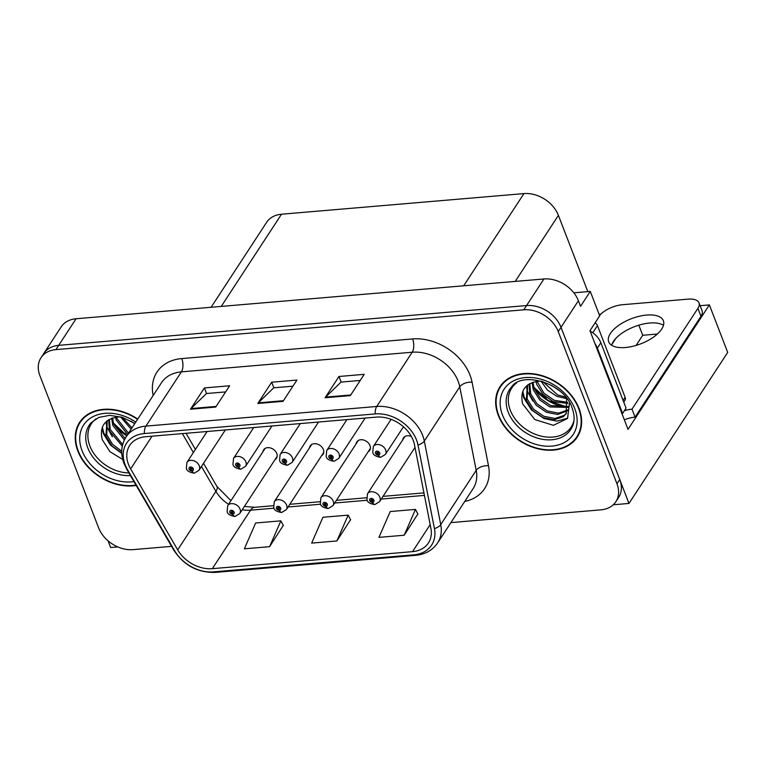 <?xml version="1.0" encoding="UTF-8"?>
<svg xmlns="http://www.w3.org/2000/svg" width="766" height="766" viewBox="0 0 766 766"><rect width="100%" height="100%" fill="white"/><g stroke="black" fill="none" stroke-linecap="round" stroke-linejoin="round"><path stroke-width="1.15" d="M274.975 459.667A7.689 5.764 -146.8 0 0 276.478 458.25A7.689 5.764 -146.8 0 0 276.775 453.472A7.689 5.764 -146.8 0 0 270.417 447.957A7.689 5.764 -146.8 0 0 263.609 449.843A7.689 5.764 -146.8 0 0 262.91 451.787M321.576 455.703A7.689 5.764 -146.8 0 0 323.08 454.286A7.689 5.764 -146.8 0 0 323.376 449.508A7.689 5.764 -146.8 0 0 317.019 443.993A7.689 5.764 -146.8 0 0 310.211 445.879A7.689 5.764 -146.8 0 0 309.512 447.823M368.178 451.739A7.689 5.764 -146.8 0 0 369.681 450.322A7.689 5.764 -146.8 0 0 369.978 445.544A7.689 5.764 -146.8 0 0 363.62 440.029A7.689 5.764 -146.8 0 0 356.812 441.915A7.689 5.764 -146.8 0 0 356.123 443.859M108.054 540.834L110.639 547.527L117.792 546.914M700.105 305.701L709.373 304.906L628.034 429.353L589.964 330.692L599.692 315.803L590.28 291.415L580.551 306.314L578.397 300.732A28.821 21.62 -146.8 0 0 543.937 278.968L76.073 318.761A28.821 21.62 -146.8 0 0 61.165 326.9L43.786 353.49A28.821 21.62 -146.8 0 1 58.685 345.351A28.821 21.62 -146.8 0 0 43.786 353.49L41.01 357.741A28.821 21.62 -146.8 0 0 39.899 375.666L98.632 527.87A28.821 21.62 -146.8 0 0 133.093 549.634L171.584 546.359M573.83 292.823L590.28 291.415M450.915 522.603L600.956 509.84A28.821 21.62 -146.8 0 0 615.854 501.701A28.821 21.62 -146.8 0 0 616.965 483.786L558.232 331.573A28.821 21.62 -146.8 0 0 523.772 309.818L526.558 305.557L58.685 345.351L526.558 305.557A28.821 21.62 -146.8 0 1 561.018 327.321A28.821 21.62 -146.8 0 0 526.558 305.557L543.937 278.968M709.373 304.906L727.7 352.408L628.972 503.434L561.018 327.321L619.751 479.535A28.821 21.62 -146.8 0 1 618.641 497.45L615.854 501.701M613.26 504.775L628.972 503.434M411.371 436.467A7.689 5.764 -146.8 0 0 403.414 437.951A7.689 5.764 -146.8 0 0 402.725 439.895M211.1 307.281L266.606 222.36A28.821 21.62 33.2 0 1 281.505 214.221L523.944 193.597A28.821 21.62 33.2 0 1 558.404 215.361L587.828 291.626M615.74 338.534L611.986 344.269M599.108 314.29L600.86 314.137M657.381 334.024L642.722 335.269L638.834 325.186M642.722 335.269L636.086 345.428M137.756 419.05A46.113 34.594 -146.8 0 0 79.616 422.372A46.113 34.594 -146.8 0 0 77.845 451.04A46.113 34.594 -146.8 0 0 136.185 485.452M498.264 415.277A46.113 34.594 -146.8 0 0 536.382 448.378A46.113 34.594 -146.8 0 0 577.248 437.08A46.113 34.594 -146.8 0 0 579.019 408.412A46.113 34.594 -146.8 0 0 540.911 375.311A46.113 34.594 -146.8 0 0 500.045 386.61A46.113 34.594 -146.8 0 0 498.264 415.277M576.903 436.725A46.113 34.594 -146.8 0 0 578.531 434.877M128.525 464.522A30.745 23.057 33.2 0 1 129.703 445.41A30.745 23.057 33.2 0 1 145.597 436.735L376.422 417.106A30.745 23.057 33.2 0 1 414.483 444.778L430.904 528.32A30.745 23.057 33.2 0 1 428.424 542.97A30.745 23.057 33.2 0 1 412.529 551.644L212.316 568.678A30.745 23.057 33.2 0 1 177.683 549.854L130.641 468.916A30.745 23.057 33.2 0 1 128.525 464.522M125.155 464.809A34.585 25.948 -146.8 0 0 127.539 469.75L174.581 550.697A34.585 25.948 -146.8 0 0 213.551 571.867L413.755 554.833A34.585 25.948 -146.8 0 0 434.437 528.588L418.006 445.046A34.585 25.948 -146.8 0 0 375.187 413.918L144.372 433.546A34.585 25.948 -146.8 0 0 125.155 464.809M350.321 395.61L364.223 374.335L338.984 376.489L325.081 397.755L350.321 395.61M360.221 380.453L341.033 382.09L325.598 397.114A7.689 3.667 85.1 0 0 325.081 397.755M341.148 382.081L338.984 376.489M215.725 407.062L229.637 385.786L204.398 387.931L190.495 409.207L215.725 407.062M225.635 391.905L206.447 393.533L191.012 408.565A7.689 3.667 85.1 0 0 190.495 409.207M206.552 393.523L204.398 387.931M283.027 401.336L296.93 380.06L271.691 382.205L257.788 403.481L283.027 401.336M292.928 386.179L273.74 387.807L258.305 402.839A7.689 3.667 85.1 0 0 257.788 403.481M273.855 387.797L271.691 382.205M523.772 309.818L55.908 349.612A28.821 21.62 -146.8 0 0 41.01 357.741M269.603 546.675L280.873 520.851L255.633 522.996L244.364 548.82L269.603 546.675L283.267 525.428M404.189 535.233L415.459 509.409L390.229 511.554L378.959 537.378L404.189 535.233L417.863 513.976M336.896 540.949L348.166 515.135L322.926 517.28L311.657 543.104L336.896 540.949L350.56 519.702M348.166 515.135L350.665 519.894M280.873 520.851L283.372 525.62M415.459 509.409L417.958 514.168M501.538 384.551A46.113 34.594 -146.8 0 0 500.504 386.792M81.11 420.314A46.113 34.594 -146.8 0 0 80.076 422.545M404.917 436.534L367.489 493.783A7.21 5.4 33.2 0 1 373.875 492.021A7.21 5.4 33.2 0 1 379.831 497.191A7.21 5.4 33.2 0 1 379.553 501.673L374.995 504.478A4.807 2.384 -97.3 0 1 372.64 502.372A2.403 1.8 -146.8 0 0 373.885 500.208A2.403 1.8 -146.8 0 0 371.012 498.398A2.403 1.8 -146.8 0 0 369.681 500.571A2.403 1.8 -146.8 0 0 372.458 502.391L372.056 501.184A0.958 0.718 33.2 0 1 370.983 499.863A0.958 0.718 33.2 0 1 372.63 500.313L372.056 501.184M372.458 502.391A4.807 2.193 87.5 0 0 374.402 504.526A4.807 2.193 87.5 0 0 374.679 504.478M372.649 500.39L372.132 501.184L372.64 502.372M372.63 500.313A0.958 0.718 33.2 0 1 372.132 501.184M391.11 419.337L373.329 446.54A7.21 5.4 33.2 0 1 379.716 444.778A7.21 5.4 33.2 0 1 385.662 449.948A7.21 5.4 33.2 0 1 385.384 454.43L380.826 457.225A4.807 2.384 -97.3 0 1 378.481 455.128A2.403 1.8 -146.8 0 0 379.725 452.965A2.403 1.8 -146.8 0 0 376.853 451.145A2.403 1.8 -146.8 0 0 375.512 453.319A2.403 1.8 -146.8 0 0 378.299 455.138L377.887 453.941A0.958 0.718 33.2 0 1 376.815 452.62A0.958 0.718 33.2 0 1 378.461 453.07L377.887 453.941M378.299 455.138A4.807 2.193 87.5 0 0 380.242 457.283A4.807 2.193 87.5 0 0 380.52 457.225M378.481 453.137L377.964 453.932L378.481 455.128M378.461 453.07A0.958 0.718 33.2 0 1 377.964 453.932M358.316 440.498L320.887 497.747A7.21 5.4 33.2 0 1 327.274 495.985A7.21 5.4 33.2 0 1 333.229 501.155A7.21 5.4 33.2 0 1 332.951 505.637L328.394 508.442A4.807 2.384 -97.3 0 1 326.038 506.336A2.403 1.8 -146.8 0 0 327.283 504.172A2.403 1.8 -146.8 0 0 324.411 502.362A2.403 1.8 -146.8 0 0 323.08 504.526A2.403 1.8 -146.8 0 0 325.856 506.345L325.454 505.148A0.958 0.718 33.2 0 1 324.382 503.827A0.958 0.718 33.2 0 1 326.019 504.277L325.454 505.148M325.856 506.345A4.807 2.193 87.5 0 0 327.8 508.49A4.807 2.193 87.5 0 0 328.078 508.442M326.048 504.344L325.531 505.148L326.038 506.336M326.019 504.277A0.958 0.718 33.2 0 1 325.531 505.148M311.714 444.462L274.285 501.711A7.21 5.4 33.2 0 1 280.672 499.949A7.21 5.4 33.2 0 1 286.628 505.12A7.21 5.4 33.2 0 1 286.35 509.601L281.792 512.406A4.807 2.384 -97.3 0 1 279.437 510.3A2.403 1.8 -146.8 0 0 280.682 508.136A2.403 1.8 -146.8 0 0 277.809 506.326A2.403 1.8 -146.8 0 0 276.478 508.49A2.403 1.8 -146.8 0 0 279.255 510.309L278.853 509.112A0.958 0.718 33.2 0 1 277.78 507.791A0.958 0.718 33.2 0 1 279.418 508.241L278.853 509.112M279.255 510.309A4.807 2.193 87.5 0 0 281.199 512.454A4.807 2.193 87.5 0 0 281.476 512.406M279.446 508.308L278.929 509.112L279.437 510.3M279.418 508.241A0.958 0.718 33.2 0 1 278.929 509.112M265.113 448.426L227.684 505.675A7.21 5.4 33.2 0 1 234.07 503.913A7.21 5.4 33.2 0 1 240.026 509.084A7.21 5.4 33.2 0 1 239.748 513.565L235.191 516.37A4.807 2.384 -97.3 0 1 232.835 514.264A2.403 1.8 -146.8 0 0 234.08 512.1A2.403 1.8 -146.8 0 0 231.208 510.29A2.403 1.8 -146.8 0 0 229.877 512.454A2.403 1.8 -146.8 0 0 232.653 514.273L232.251 513.076A0.958 0.718 33.2 0 1 231.179 511.755A0.958 0.718 33.2 0 1 232.816 512.205L232.251 513.076M232.653 514.273A4.807 2.193 87.5 0 0 234.597 516.418A4.807 2.193 87.5 0 0 234.875 516.37M232.845 512.272L232.318 513.076L232.835 514.264M232.816 512.205A0.958 0.718 33.2 0 1 232.318 513.076M346.921 419.615L326.728 450.504A7.21 5.4 33.2 0 1 333.114 448.742A7.21 5.4 33.2 0 1 339.06 453.912A7.21 5.4 33.2 0 1 338.783 458.394L334.225 461.189A4.807 2.384 -97.3 0 1 331.879 459.093A2.403 1.8 -146.8 0 0 333.124 456.929A2.403 1.8 -146.8 0 0 330.251 455.109A2.403 1.8 -146.8 0 0 328.911 457.283A2.403 1.8 -146.8 0 0 331.697 459.102L331.285 457.905A0.958 0.718 33.2 0 1 330.213 456.584A0.958 0.718 33.2 0 1 331.86 457.034L331.285 457.905M331.697 459.102A4.807 2.193 87.5 0 0 333.641 461.247A4.807 2.193 87.5 0 0 333.919 461.189M331.879 457.101L331.362 457.896L331.879 459.093M331.86 457.034A0.958 0.718 33.2 0 1 331.362 457.896M300.32 423.579L280.126 454.468A7.21 5.4 33.2 0 1 286.503 452.706A7.21 5.4 33.2 0 1 292.459 457.877A7.21 5.4 33.2 0 1 292.181 462.348L287.623 465.154A4.807 2.384 -97.3 0 1 285.278 463.047A2.403 1.8 -146.8 0 0 286.522 460.893A2.403 1.8 -146.8 0 0 283.65 459.073A2.403 1.8 -146.8 0 0 282.309 461.247A2.403 1.8 -146.8 0 0 285.096 463.066L284.684 461.869A0.958 0.718 33.2 0 1 283.611 460.548A0.958 0.718 33.2 0 1 285.258 460.998L284.684 461.869M285.096 463.066A4.807 2.193 87.5 0 0 287.039 465.211A4.807 2.193 87.5 0 0 287.317 465.154M285.278 461.065L284.76 461.86L285.278 463.047M285.258 460.998A0.958 0.718 33.2 0 1 284.76 461.86M253.718 427.543L233.525 458.432A7.21 5.4 33.2 0 1 239.902 456.67A7.21 5.4 33.2 0 1 245.857 461.841A7.21 5.4 33.2 0 1 245.58 466.312L241.022 469.118A4.807 2.384 -97.3 0 1 238.676 467.011A2.403 1.8 -146.8 0 0 239.921 464.857A2.403 1.8 -146.8 0 0 237.048 463.037A2.403 1.8 -146.8 0 0 235.708 465.211A2.403 1.8 -146.8 0 0 238.494 467.03L238.082 465.833A0.958 0.718 33.2 0 1 237.01 464.502A0.958 0.718 33.2 0 1 238.657 464.962L238.082 465.833M238.494 467.03A4.807 2.193 87.5 0 0 240.438 469.175A4.807 2.193 87.5 0 0 240.716 469.118M238.676 465.029L238.159 465.824L238.676 467.011M238.657 464.962A0.958 0.718 33.2 0 1 238.159 465.824M207.117 431.507L186.923 462.396A7.21 5.4 33.2 0 1 193.3 460.625A7.21 5.4 33.2 0 1 199.256 465.805A7.21 5.4 33.2 0 1 198.978 470.276L194.42 473.082A4.807 2.384 -97.3 0 1 192.075 470.975A2.403 1.8 -146.8 0 0 193.319 468.821A2.403 1.8 -146.8 0 0 190.447 467.001A2.403 1.8 -146.8 0 0 189.106 469.175A2.403 1.8 -146.8 0 0 191.893 470.994L191.481 469.797A0.958 0.718 33.2 0 1 190.408 468.466A0.958 0.718 33.2 0 1 192.055 468.926L191.481 469.797M191.893 470.994A4.807 2.193 87.5 0 0 193.836 473.139A4.807 2.193 87.5 0 0 194.114 473.082M192.075 468.993L191.557 469.788L192.075 470.975M192.055 468.926A0.958 0.718 33.2 0 1 191.557 469.788M124.781 434.293L125.433 433.297M646.638 315.065A29.3 13.415 -21.1 0 0 618.65 325.397A29.3 13.415 -21.1 0 0 608.702 341.837A29.3 13.415 -21.1 0 0 625.439 347.505A29.3 13.415 -21.1 0 0 653.427 337.174A29.3 13.415 -21.1 0 0 663.375 320.734A29.3 13.415 -21.1 0 0 646.638 315.065M611.661 345.275A29.3 13.415 158.9 0 1 649.712 323.032A29.3 13.415 158.9 0 1 663.49 325.272M599.587 315.515A19.217 8.799 158.9 0 1 622.423 304.724L688.031 299.142A19.217 8.799 158.9 0 1 699.004 302.857A19.217 8.799 158.9 0 1 697.903 308.344L631.998 409.178L635.071 417.144A19.217 8.799 -21.1 0 0 624.347 419.816M545.21 398.531L545.861 397.535M624.347 410.739A19.217 8.799 158.9 0 1 631.998 409.178M699.004 302.857L702.087 310.824A19.217 8.799 158.9 0 1 700.976 316.31L635.071 417.144M594.971 343.685A19.217 14.41 33.2 0 1 597.365 348.09L622.586 413.439A19.217 14.41 -146.8 0 0 621.896 413.449M597.365 348.09L600.841 342.766A19.217 14.41 -146.8 0 0 590.098 331.065M622.586 413.439L626.061 408.115L600.841 342.766M128.918 472.948A35.542 26.666 33.2 0 1 89.881 445.994A35.542 26.666 33.2 0 1 96.104 418.734M121.421 417.049A24.014 18.02 -146.8 0 0 117.485 417.039C104.387 419.28 99.312 426.834 102.261 439.713L109.998 451.729L122.723 459.495M135.955 485.07A45.634 34.231 33.2 0 1 78.266 451.002A45.634 34.231 33.2 0 1 80.018 422.631A45.634 34.231 33.2 0 1 137.554 419.356M134.605 423.876L131.13 421.128M131.13 429.19L120.655 417.001M132.001 427.859L122.359 417.336M127.654 434.504L116.308 420.141L115.522 417.269M128.525 433.183L117.179 418.81L116.662 417.116M124.37 439.952L112.832 425.456L111.664 418.274M125.097 438.535L113.703 424.134L112.535 417.968M122.301 446.166L109.356 430.779L108.734 419.682M122.675 444.539L110.227 429.448L109.375 419.308M121.775 453.032L111.96 445.956L105.88 436.093L106.991 420.907M121.746 451.279L112.478 444.242L106.752 434.762L107.23 420.716M108.877 442.068L103.716 432.828L102.385 427.093M112.353 436.754L107.192 427.505L106.139 423.617M121.794 453.472L110.361 444.989L103.286 433.489L102.002 428.165M573.964 420.524A35.542 26.666 33.2 0 1 544.061 436.706A35.542 26.666 33.2 0 1 510.3 410.241A35.542 26.666 33.2 0 1 516.523 382.981M541.84 381.286A24.014 18.02 -146.8 0 0 537.914 381.286C524.815 383.517 519.741 391.081 522.68 403.95L534.812 419.557L553.406 425.331L567.549 418.437L569.473 403.088M498.685 415.239A45.634 34.231 33.2 0 1 500.447 386.878A45.634 34.231 33.2 0 1 540.882 375.694A45.634 34.231 33.2 0 1 578.598 408.45A45.634 34.231 33.2 0 1 576.846 436.812A45.634 34.231 33.2 0 1 536.401 447.995A45.634 34.231 33.2 0 1 498.685 415.239M559.008 390.411L551.558 385.365M566.265 398.531L556.805 396.309L547.527 390.172L541.083 381.238M565.576 397.085L557.677 394.978L542.788 381.583M567.874 403.423L553.33 401.633L543.104 394.547L536.736 384.379L535.951 381.506M567.616 402.303L554.201 400.302L543.975 393.217L537.09 381.353M568.161 407.397L549.854 406.947L539.628 399.862L533.26 389.702L532.083 382.512M568.19 406.468L550.725 405.616L540.499 398.54L534.132 388.372L532.954 382.215M567.539 410.777L557.629 414.483L546.378 412.261L536.152 405.185L529.785 395.017L529.162 383.929M567.769 409.982L558.5 413.152L547.24 410.94L537.023 403.854L530.656 393.686L529.804 383.555M565.346 396.654A24.014 18.02 -146.8 0 1 566.629 399.421L566.151 413.659L563.345 416.685L554.153 419.797L542.903 417.585L532.676 410.499L526.309 400.34L527.41 385.145M566.562 412.979L564.216 415.354L555.024 418.475L543.764 416.254L533.548 409.168L527.171 399.009L527.659 384.953M623.754 402.14L624.951 400.312A4.807 3.6 -146.8 0 0 625.133 397.324L597.461 325.607A4.807 3.6 -146.8 0 0 595.086 322.859M529.306 406.315L524.145 397.066L522.814 391.33M532.782 400.991L527.621 391.752L526.568 387.864M567.769 418.112L556.825 421.156L544.023 418.523L531.518 410.002L523.705 397.736L522.422 392.403M76.073 318.761L55.908 349.612M578.397 300.732L558.232 331.573M523.944 193.597L463.679 285.795M281.505 214.221L221.24 306.419M558.404 215.361L515.221 281.409M153.162 395.486A48.038 36.031 33.2 0 1 181.781 358.574L412.606 338.945A9.604 4.586 -94.9 0 1 412.204 352.226L181.379 371.864A38.424 28.83 -146.8 0 0 161.511 382.713L126.055 436.955A38.424 28.83 33.2 0 1 145.923 426.107A9.604 4.586 85.1 0 0 144.372 433.546M412.606 338.945A48.038 36.031 33.2 0 1 470.037 375.206A48.038 36.031 33.2 0 1 472.067 382.186L488.497 465.728A48.038 36.031 33.2 0 1 464.742 501.452M458.145 381.238A38.424 28.83 -146.8 0 0 412.204 352.226L376.738 406.468A38.424 28.83 33.2 0 1 424.316 441.063L440.737 524.605A38.424 28.83 33.2 0 1 437.635 542.922L473.091 488.67A38.424 28.83 -146.8 0 0 476.203 470.362L459.772 386.82A38.424 28.83 -146.8 0 0 458.145 381.238M126.055 436.955C121.105 444.95 120.425 453.826 124.025 463.583L126.668 469.07A9.604 3.533 -30.2 0 0 127.539 469.75M126.668 469.07L173.71 550.017C183.783 565.327 197.647 572.796 215.303 572.403A9.604 4.586 -94.9 0 1 213.551 571.867M413.755 554.833A9.604 4.586 85.1 0 0 415.507 555.369C425.235 554.412 432.608 550.256 437.635 542.922M434.437 528.588A9.604 5.123 -11.1 0 0 440.737 524.605L476.203 470.362A9.604 5.123 168.9 0 1 488.497 465.728M173.71 550.017A9.604 3.533 -30.2 0 0 174.581 550.697M418.006 445.046A9.604 5.123 -11.1 0 0 424.316 441.063L459.772 386.82A9.604 5.123 168.9 0 1 472.067 382.186M375.187 413.918A9.604 4.586 -94.9 0 1 376.738 406.468L145.923 426.107L181.379 371.864A9.604 4.586 -94.9 0 0 181.781 358.574M616.965 483.786L619.751 479.535M412.529 551.644L430.186 524.643M130.641 468.916L152.032 436.189M177.683 549.854L215.916 491.36A30.745 23.057 -146.8 0 0 228.594 504.296M182.356 433.604L193.358 452.543M201.458 466.484L215.916 491.36A17.292 6.358 149.8 0 0 216.922 486.429L230.959 500.677M242.257 509.735A30.745 23.057 -146.8 0 0 250.559 510.175L274.008 508.184M212.316 568.678L250.559 510.175A17.292 8.254 -94.9 0 1 254.628 507.293L273.299 505.704M288.054 506.987L320.609 504.22M334.656 503.023L367.211 500.255M381.257 499.059L424.431 495.391M283.439 400.704L258.305 402.839M216.146 406.43L191.012 408.565M350.732 394.978L325.598 397.114M697.903 308.344L700.976 316.31M130.45 475.59A36.529 27.404 33.2 0 1 87.793 447.928A36.529 27.404 33.2 0 1 91.135 422.717L98.766 417.432L109.634 415.344L122.368 417.336L134.893 423.435M113.502 423.531A37.467 28.103 -146.8 0 0 126.744 435.892M133.926 481.575A41.307 30.985 33.2 0 1 82.048 450.676A41.307 30.985 33.2 0 1 92.715 416.819A41.307 30.985 33.2 0 1 135.783 422.066M572.307 426.672A36.529 27.404 33.2 0 1 540.375 438.889A36.529 27.404 33.2 0 1 508.222 412.175A36.529 27.404 33.2 0 1 511.554 386.954C521.952 370.945 564.197 382.703 572.078 407.838C574.682 415.153 574.759 421.434 572.307 426.672M533.931 387.778A37.467 28.103 -146.8 0 0 566.333 407.139M502.477 414.923A41.307 30.985 33.2 0 1 525.419 377.581A41.307 30.985 33.2 0 1 574.816 408.766A41.307 30.985 33.2 0 1 551.865 446.109A41.307 30.985 33.2 0 1 502.477 414.923M597.461 325.607L592.798 332.741M625.133 397.324L623.103 400.446M215.303 572.403L415.507 555.369M244.411 506.431L254.628 507.293M289.816 504.296L319.901 501.74M336.418 500.332L366.502 497.776M383.019 496.368L423.943 492.892M186.042 433.297L195.407 449.412M203.507 463.353L216.922 486.429M367.489 493.783L366.943 499.633C367.201 502.017 369.691 503.655 374.402 504.526M415 447.44L379.553 501.673M373.329 446.54L372.774 452.39C373.042 454.774 375.531 456.402 380.242 457.283M403.462 426.777L385.384 454.43M320.887 497.747L320.332 503.597C320.6 505.981 323.089 507.619 327.8 508.49M370.38 448.378L332.951 505.637M274.285 501.711L273.73 507.561C273.998 509.945 276.488 511.583 281.199 512.454M323.779 452.342L286.35 509.601M227.684 505.675L227.129 511.525C227.397 513.909 229.886 515.547 234.597 516.418M277.177 456.306L239.748 513.565M326.728 450.504L326.172 456.354C326.44 458.738 328.93 460.366 333.641 461.247M365.152 418.064L338.783 458.394M280.126 454.468L279.571 460.318C279.839 462.702 282.328 464.33 287.039 465.211M318.551 422.028L292.181 462.348M233.525 458.432L232.969 464.282C233.237 466.666 235.727 468.294 240.438 469.175M271.94 425.992L245.58 466.312M186.923 462.396L186.368 468.246C186.636 470.63 189.125 472.258 193.836 473.139M225.338 429.956L198.978 470.276M113.32 422.928L126.878 435.691M80.018 422.631L82.747 418.466M533.749 387.165L548.332 400.57L566.773 406.995M500.447 386.878L503.176 382.703M576.846 436.812L579.565 432.646"/></g></svg>
